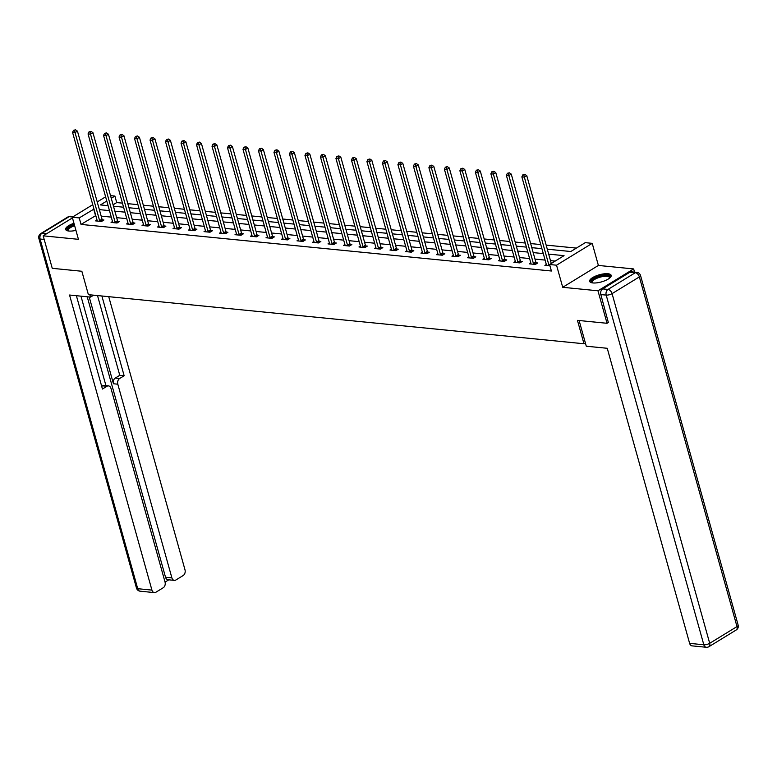 <?xml version="1.0" encoding="UTF-8"?>
<svg xmlns="http://www.w3.org/2000/svg" width="777" height="777" viewBox="0 0 777 777"><rect width="100%" height="100%" fill="white"/><g stroke="black" fill="none" stroke-linecap="round" stroke-linejoin="round"><path stroke-width="1.17" d="M607.935 273.737A11.16 3.71 -15.6 0 0 595.755 276.029A11.16 3.71 -15.6 0 0 589.665 281.342A11.16 3.71 -15.6 0 0 592.89 282.945A11.16 3.71 -15.6 0 0 605.079 280.652A11.16 3.71 -15.6 0 0 611.169 275.34A11.16 3.71 -15.6 0 0 607.935 273.737M73.961 223.3A11.16 3.71 -15.6 0 0 65.666 229.438A11.16 3.71 -15.6 0 0 68.891 231.041A11.16 3.71 -15.6 0 0 75.942 230.38M547.29 249.194L570.804 251.515L585.266 242.657L592.22 243.347L556.536 265.2L549.592 264.51L564.053 255.652L548.669 254.128M634.537 272.125L633.653 268.939L598.387 265.443L592.22 243.347M110.519 195.629L114.899 196.066L111.266 198.3M122.436 203.137L116.715 202.564L114.899 196.066M576.388 248.096L546.153 245.105M540.763 244.57L530.652 243.57M525.271 243.036L515.161 242.035M509.78 241.501L499.669 240.501M494.279 239.967L484.178 238.966M478.787 238.432L468.686 237.432M463.296 236.898L453.185 235.897M447.805 235.363L437.694 234.363M432.313 233.828L422.202 232.828M416.812 232.294L406.711 231.293M401.32 230.759L391.219 229.759M385.829 229.225L375.718 228.224M370.338 227.69L360.227 226.69M354.846 226.156L344.735 225.155M339.345 224.621L329.244 223.621M323.854 223.086L313.753 222.086M308.362 221.552L298.251 220.551M292.871 220.017L282.76 219.017M277.379 218.483L267.269 217.482M261.878 216.948L251.777 215.948M246.387 215.414L236.276 214.413M230.895 213.879L220.785 212.879M215.404 212.344L205.293 211.344M199.903 210.81L189.802 209.809M184.411 209.275L174.31 208.275M168.92 207.741L158.809 206.74M153.428 206.206L143.318 205.196M137.937 204.672L127.826 203.661M608.585 322.338L607.041 323.29L597.969 290.792L633.653 268.939M72.455 217.9L43.182 235.829L78.438 239.326L72.271 217.23L92.745 204.691M607.041 323.29L577.447 320.357L583.974 343.755L88.384 294.658L81.847 271.26L52.253 268.327L43.182 235.829M583.974 343.755L585.363 342.91M116.715 202.564L113.073 204.798M95.785 215.588L81.031 224.417L551.398 271.008L549.592 264.51M555.167 261.091L550.485 260.625M545.095 260.091L534.994 259.091M529.603 258.556L519.492 257.556M514.112 257.022L504.001 256.022M498.62 255.487L488.51 254.487M483.119 253.953L473.018 252.952M467.628 252.418L457.527 251.418M452.136 250.884L442.026 249.883M436.645 249.349L426.534 248.349M421.153 247.814L411.043 246.814M405.652 246.28L395.551 245.279M390.161 244.745L380.06 243.745M374.669 243.211L364.559 242.21M359.178 241.676L349.067 240.676M343.687 240.142L333.576 239.141M328.185 238.607L318.084 237.607M312.694 237.072L302.593 236.072M297.202 235.538L287.092 234.537M281.711 234.003L271.6 233.003M266.22 232.469L256.109 231.468M250.718 230.934L240.617 229.934M235.227 229.4L225.116 228.399M219.736 227.865L209.625 226.865M204.244 226.33L194.133 225.33M188.743 224.796L178.642 223.795M173.252 223.261L163.151 222.261M157.76 221.727L147.649 220.726M142.269 220.192L132.158 219.192M126.777 218.658L116.667 217.657M111.276 217.123L101.175 216.123M97.018 219.998L95.571 220.882L101.534 221.474L103.943 219.998L102.341 219.833M112.51 221.532L111.072 222.416L117.026 223.009L119.435 221.532L117.832 221.367M128.001 223.067L126.564 223.951L132.517 224.543L134.936 223.067L133.323 222.902M143.502 224.602L142.055 225.485L148.018 226.078L150.427 224.602L148.815 224.436M158.994 226.136L157.546 227.02L163.51 227.612L165.919 226.136L164.316 225.971M174.485 227.671L173.048 228.555L179.001 229.147L181.41 227.671L179.808 227.506M189.976 229.205L188.539 230.089L194.493 230.682L196.902 229.205L195.299 229.04M205.478 230.74L204.03 231.624L209.984 232.216L212.403 230.74L210.79 230.584M220.969 232.274L219.522 233.158L225.485 233.751L227.894 232.274L226.282 232.119M236.461 233.809L235.013 234.693L240.977 235.285L243.386 233.809L241.783 233.654M251.952 235.344L250.515 236.227L256.468 236.82L258.877 235.344L257.274 235.188M267.443 236.878L266.006 237.762L271.96 238.354L274.378 236.878L272.766 236.723M282.945 238.413L281.497 239.297L287.461 239.889L289.87 238.413L288.257 238.257M298.436 239.947L296.989 240.831L302.952 241.424L305.361 239.947L303.749 239.792M313.927 241.482L312.48 242.366L318.444 242.958L320.852 241.482L319.25 241.326M329.419 243.016L327.981 243.9L333.935 244.493L336.344 243.016L334.741 242.861M344.91 244.551L343.473 245.435L349.427 246.027L351.845 244.551L350.233 244.396M360.411 246.086L358.964 246.969L364.928 247.562L367.336 246.086L365.724 245.93M375.903 247.62L374.456 248.504L380.419 249.096L382.828 247.62L381.216 247.465M391.394 249.155L389.947 250.039L395.911 250.631L398.319 249.155L396.717 248.999M406.886 250.689L405.448 251.573L411.402 252.166L413.811 250.689L412.208 250.534M422.377 252.224L420.94 253.108L426.894 253.7L429.312 252.224L427.7 252.069M437.878 253.758L436.431 254.642L442.395 255.235L444.803 253.758L443.191 253.603M453.37 255.293L451.923 256.177L457.886 256.769L460.295 255.293L458.692 255.138M468.861 256.837L467.424 257.721L473.378 258.304L475.786 256.828L474.184 256.672M484.353 258.372L482.915 259.256L488.869 259.839L491.278 258.362L489.675 258.207M499.854 259.906L498.407 260.79L504.36 261.373L506.779 259.897L505.167 259.741M515.345 261.441L513.898 262.325L519.862 262.908L522.27 261.431L520.658 261.276M530.837 262.976L529.39 263.859L535.353 264.442L537.762 262.966L536.159 262.811M546.328 264.51L544.891 265.394L549.97 265.889M598.387 265.443L562.713 287.296L597.969 290.792M562.713 287.296L556.536 265.2M81.031 224.417L79.225 217.919L72.271 217.23M106.789 201.039L100.437 204.924L108.09 205.682M113.471 206.216L123.582 207.216M128.963 207.75L139.073 208.751M144.464 209.285L154.565 210.285M159.955 210.82L170.056 211.82M175.447 212.354L185.557 213.354M190.938 213.889L201.049 214.889M206.429 215.423L216.54 216.424M221.931 216.958L232.032 217.958M237.422 218.492L247.523 219.493M252.913 220.027L263.024 221.027M268.405 221.562L278.516 222.562M283.896 223.096L294.007 224.097M299.398 224.631L309.499 225.631M314.889 226.165L325 227.166M330.38 227.7L340.491 228.7M345.872 229.234L355.983 230.235M361.373 230.769L371.474 231.769M376.864 232.304L386.965 233.304M392.356 233.838L402.467 234.839M407.847 235.373L417.958 236.373M423.339 236.907L433.449 237.908M438.84 238.442L448.941 239.442M454.331 239.976L464.432 240.987M469.823 241.511L479.933 242.521M485.314 243.046L495.425 244.056M500.806 244.58L510.916 245.59M516.307 246.124L526.408 247.125M531.798 247.659L541.899 248.659M97.212 201.952L105.614 196.814M93.968 209.091L79.225 217.919M543.278 253.593L533.177 252.593M527.787 252.059L517.686 251.058M512.296 250.524L502.185 249.524M496.804 248.99L486.693 247.989M481.313 247.455L471.202 246.455M465.812 245.92L455.71 244.92M450.32 244.386L440.219 243.386M434.829 242.851L424.718 241.851M419.337 241.317L409.226 240.316M403.846 239.782L393.735 238.782M388.345 238.248L378.244 237.247M372.853 236.713L362.752 235.713M357.362 235.178L347.251 234.178M341.87 233.644L331.76 232.644M326.379 232.109L316.268 231.109M310.878 230.575L300.777 229.574M295.386 229.04L285.276 228.04M279.895 227.506L269.784 226.505M264.403 225.971L254.293 224.971M248.902 224.436L238.801 223.436M233.411 222.902L223.31 221.901M217.919 221.367L207.809 220.367M202.428 219.833L192.317 218.832M186.936 218.298L176.826 217.298M171.435 216.764L161.334 215.763M155.944 215.229L145.843 214.229M140.452 213.694L130.342 212.684M124.961 212.16L114.85 211.15M109.47 210.625L99.359 209.615M95.503 215.559L93.687 209.062M99.611 220.619L102.02 219.143L77.447 131.148L75.039 132.624L99.611 220.619A1.428 0.874 -121.5 0 0 99.815 221.115L99.922 221.309M74.543 130.41L75.505 129.827L73.553 130.313L74.543 130.41L75.039 132.624L72.552 132.372L97.125 220.377A1.428 0.874 -121.5 0 1 97.193 220.853L97.183 221.037M102.02 219.143A1.428 0.874 -121.5 0 0 102.224 219.638L102.817 220.687M77.447 131.148L75.505 129.827M73.553 130.313L72.552 132.372M68.211 230.944A9.664 3.215 164.4 0 1 74.388 224.825M74.641 225.709A8.945 2.972 -15.6 0 0 68.269 230.526A8.945 2.972 -15.6 0 0 68.551 231.002M74.262 224.359A11.092 3.691 -15.6 0 0 65.987 229.992M592.21 282.857A9.664 3.215 164.4 0 1 593.521 279.021A9.664 3.215 164.4 0 1 602.991 275.592A9.664 3.215 164.4 0 1 609.77 277.952M609.508 278.176A8.945 2.972 -15.6 0 0 609.498 277.622A8.945 2.972 -15.6 0 0 603.001 276.525A8.945 2.972 -15.6 0 0 592.268 282.44A8.945 2.972 -15.6 0 0 592.55 282.906M611.178 275.981A11.092 3.691 -15.6 0 0 603.331 275.039A11.092 3.691 -15.6 0 0 589.976 281.896M89.85 294.804L90.491 297.105L93.638 295.182M90.491 297.105L69.541 295.027L151.923 590.102A4.293 3.079 95.7 0 0 154.39 592.598A4.293 3.079 95.7 0 0 155.905 592.229L163.238 587.742A4.293 3.079 95.7 0 0 165.045 582.07L110.965 388.383A4.293 3.079 95.7 0 0 108.489 385.887A4.293 3.079 95.7 0 0 106.983 386.256L102.613 385.829A4.293 3.079 -84.3 0 1 104.118 385.45L108.489 385.887M76.389 295.707L102.447 389.034L106.983 386.256M174.359 580.38L167.997 579.749A4.293 3.079 -84.3 0 1 165.53 577.253L171.882 577.874A4.293 3.079 95.7 0 0 174.359 580.38A4.293 3.079 95.7 0 0 175.864 580.001L183.197 575.514A4.293 3.079 95.7 0 0 185.004 569.842L108.731 296.678M165.054 582.109L168.774 579.827M119.609 378.525A4.293 3.079 95.7 0 0 117.813 384.197L113.442 383.76A4.293 3.079 -84.3 0 1 115.239 378.088L119.609 378.525L124.145 375.747L101.884 295.998M171.882 577.874L117.813 384.197M80.963 296.154L105.944 385.635M113.442 383.76L89.209 296.979M165.53 577.253L87.218 296.775M115.239 378.088L119.775 375.31L97.513 295.561M119.775 375.31L124.145 375.747M101.709 386.383L102.613 385.829M579.108 320.522L586.285 346.212L607.245 348.29L689.626 643.366L703.826 644.774L606.196 295.105L600.835 294.57L608.342 322.494M629.933 272.193L602.641 288.898L608.002 289.433L635.295 272.717L629.933 272.193A4.293 3.079 -84.3 0 1 631.448 271.814L636.81 272.348A4.293 3.079 95.7 0 0 635.295 272.717A4.293 2.632 -121.5 0 1 639.364 276.913L612.072 293.628L709.702 643.298L736.994 626.583L639.364 276.913A4.293 1.428 -15.6 0 0 640.52 275.466A4.293 4.293 0 0 0 636.81 272.348M736.256 629.953A4.293 4.293 0 0 0 738.15 625.135A4.293 1.428 -15.6 0 1 736.994 626.583A4.293 2.632 58.5 0 1 736.256 629.953L708.964 646.668A4.293 2.632 -121.5 0 0 709.702 643.298A4.293 1.428 -15.6 0 1 703.826 644.774A4.293 3.079 95.7 0 0 706.303 647.27L692.093 645.872A4.293 3.079 -84.3 0 1 689.626 643.366M600.835 294.57A4.293 3.079 -84.3 0 1 602.641 288.898M115.103 222.154L117.512 220.678L92.939 132.682L90.53 134.159L115.103 222.154A1.428 0.874 -121.5 0 0 115.307 222.649L115.423 222.844M90.035 131.954L91.006 131.362L89.044 131.847L90.035 131.954L90.53 134.159L88.044 133.906L112.616 221.911A1.428 0.874 -121.5 0 1 112.684 222.387L112.675 222.572M117.512 220.678A1.428 0.874 -121.5 0 0 117.715 221.173L118.318 222.222M92.939 132.682L91.006 131.362M89.044 131.847L88.044 133.906M130.594 223.689L133.003 222.212L108.43 134.217L106.022 135.693L130.594 223.689A1.428 0.874 -121.5 0 0 130.798 224.184L130.915 224.378M105.526 133.489L106.498 132.896L104.536 133.382L105.526 133.489L106.022 135.693L103.545 135.441L128.108 223.446A1.428 0.874 -121.5 0 1 128.176 223.922L128.166 224.106M133.003 222.212A1.428 0.874 -121.5 0 0 133.217 222.708L133.809 223.757M108.43 134.217L106.498 132.896M104.536 133.382L103.545 135.441M146.086 225.233L148.494 223.747L123.931 135.752L121.513 137.228L146.086 225.233A1.428 0.874 -121.5 0 0 146.299 225.719L146.406 225.913M121.027 135.023L121.989 134.431L120.027 134.916L121.027 135.023L121.513 137.228L119.036 136.975L143.609 224.98A1.428 0.874 -121.5 0 1 143.667 225.456L143.667 225.641M148.494 223.747A1.428 0.874 -121.5 0 0 148.708 224.242L149.301 225.291M123.931 135.752L121.989 134.431M120.027 134.916L119.036 136.975M161.577 226.767L163.996 225.291L139.423 137.286L137.014 138.762L161.577 226.767A1.428 0.874 -121.5 0 0 161.791 227.253L161.898 227.447M136.519 136.558L137.48 135.965L135.528 136.451L136.519 136.558L137.014 138.762L134.528 138.51L159.1 226.515A1.428 0.874 -121.5 0 1 159.159 226.991L159.159 227.175M163.996 225.291A1.428 0.874 -121.5 0 0 164.2 225.777L164.792 226.826M139.423 137.286L137.48 135.965M135.528 136.451L134.528 138.51M177.078 228.302L179.487 226.826L154.914 138.821L152.506 140.297L177.078 228.302A1.428 0.874 -121.5 0 0 177.282 228.788L177.399 228.982M152.01 138.092L152.972 137.5L151.02 137.985L152.01 138.092L152.506 140.297L150.019 140.045L174.592 228.049A1.428 0.874 -121.5 0 1 174.66 228.525L174.65 228.71M179.487 226.826A1.428 0.874 -121.5 0 0 179.691 227.311L180.283 228.36M154.914 138.821L152.972 137.5M151.02 137.985L150.019 140.045M192.57 229.837L194.978 228.36L170.406 140.355L167.997 141.832L192.57 229.837A1.428 0.874 -121.5 0 0 192.774 230.322L192.89 230.516M167.502 139.627L168.473 139.034L166.511 139.52L167.502 139.627L167.997 141.832L165.511 141.579L190.083 229.584A1.428 0.874 -121.5 0 1 190.151 230.06L190.142 230.254M194.978 228.36A1.428 0.874 -121.5 0 0 195.182 228.846L195.785 229.895M170.406 140.355L168.473 139.034M166.511 139.52L165.511 141.579M208.061 231.371L210.47 229.895L185.907 141.89L183.489 143.366L208.061 231.371A1.428 0.874 -121.5 0 0 208.265 231.857L208.382 232.061M182.993 141.161L183.964 140.569L182.003 141.064L182.993 141.161L183.489 143.366L181.012 143.123L205.575 231.119A1.428 0.874 -121.5 0 1 205.643 231.595L205.633 231.789M210.47 229.895A1.428 0.874 -121.5 0 0 210.684 230.38L211.276 231.429M185.907 141.89L183.964 140.569M182.003 141.064L181.012 143.123M223.553 232.906L225.971 231.429L201.398 143.424L198.98 144.901L223.553 232.906A1.428 0.874 -121.5 0 0 223.766 233.391L223.873 233.595M198.494 142.696L199.456 142.104L197.494 142.599L198.494 142.696L198.98 144.901L196.503 144.658L221.076 232.653A1.428 0.874 -121.5 0 1 221.134 233.139L221.134 233.323M225.971 231.429A1.428 0.874 -121.5 0 0 226.175 231.915L226.767 232.964M201.398 143.424L199.456 142.104M197.494 142.599L196.503 144.658M239.054 234.44L241.462 232.964L216.89 144.959L214.481 146.435L239.054 234.44A1.428 0.874 -121.5 0 0 239.258 234.926L239.365 235.13M213.986 144.231L214.947 143.638L212.995 144.133L213.986 144.231L214.481 146.435L211.995 146.193L236.567 234.188A1.428 0.874 -121.5 0 1 236.626 234.673L236.626 234.858M241.462 232.964A1.428 0.874 -121.5 0 0 241.666 233.45L242.259 234.499M216.89 144.959L214.947 143.638M212.995 144.133L211.995 146.193M254.545 235.975L256.954 234.499L232.381 146.494L229.973 147.97L254.545 235.975A1.428 0.874 -121.5 0 0 254.749 236.461L254.866 236.664M229.477 145.765L230.439 145.173L228.487 145.668L229.477 145.765L229.973 147.97L227.486 147.727L252.059 235.722A1.428 0.874 -121.5 0 1 252.127 236.208L252.117 236.393M256.954 234.499A1.428 0.874 -121.5 0 0 257.158 234.984L257.76 236.033M232.381 146.494L230.439 145.173M228.487 145.668L227.486 147.727M270.037 237.509L272.445 236.033L247.873 148.028L245.464 149.505L270.037 237.509A1.428 0.874 -121.5 0 0 270.241 237.995L270.357 238.199M244.969 147.3L245.94 146.707L243.978 147.203L244.969 147.3L245.464 149.505L242.978 149.262L267.55 237.257A1.428 0.874 -121.5 0 1 267.618 237.743L267.609 237.927M272.445 236.033A1.428 0.874 -121.5 0 0 272.659 236.519L273.251 237.568M247.873 148.028L245.94 146.707M243.978 147.203L242.978 149.262M285.528 239.044L287.937 237.568L263.374 149.563L260.955 151.039L285.528 239.044A1.428 0.874 -121.5 0 0 285.732 239.53L285.849 239.734M260.47 148.834L261.431 148.242L259.469 148.737L260.47 148.834L260.955 151.039L258.479 150.796L283.042 238.792A1.428 0.874 -121.5 0 1 283.11 239.277L283.11 239.462M287.937 237.568A1.428 0.874 -121.5 0 0 288.15 238.053L288.743 239.102M263.374 149.563L261.431 148.242M259.469 148.737L258.479 150.796M301.02 240.579L303.438 239.102L278.865 151.097L276.457 152.574L301.02 240.579A1.428 0.874 -121.5 0 0 301.233 241.064L301.34 241.268M275.961 150.369L276.923 149.776L274.961 150.272L275.961 150.369L276.457 152.574L273.97 152.331L298.543 240.326A1.428 0.874 -121.5 0 1 298.601 240.812L298.601 240.996M303.438 239.102A1.428 0.874 -121.5 0 0 303.642 239.588L304.234 240.637M278.865 151.097L276.923 149.776M274.961 150.272L273.97 152.331M316.521 242.113L318.929 240.637L294.357 152.632L291.948 154.108L316.521 242.113A1.428 0.874 -121.5 0 0 316.725 242.599L316.831 242.803M291.453 151.904L292.414 151.311L290.462 151.806L291.453 151.904L291.948 154.108L289.462 153.865L314.034 241.861A1.428 0.874 -121.5 0 1 314.093 242.346L314.093 242.531M318.929 240.637A1.428 0.874 -121.5 0 0 319.133 241.123L319.726 242.171M294.357 152.632L292.414 151.311M290.462 151.806L289.462 153.865M332.012 243.648L334.421 242.171L309.848 154.167L307.439 155.643L332.012 243.648A1.428 0.874 -121.5 0 0 332.216 244.133L332.333 244.337M306.944 153.438L307.906 152.846L305.953 153.341L306.944 153.438L307.439 155.643L304.953 155.4L329.526 243.395A1.428 0.874 -121.5 0 1 329.594 243.881L329.584 244.065M334.421 242.171A1.428 0.874 -121.5 0 0 334.625 242.657L335.227 243.706M309.848 154.167L307.906 152.846M305.953 153.341L304.953 155.4M347.504 245.182L349.912 243.706L325.34 155.701L322.931 157.177L347.504 245.182A1.428 0.874 -121.5 0 0 347.707 245.668L347.824 245.872M322.436 154.973L323.407 154.38L321.445 154.876L322.436 154.973L322.931 157.177L320.454 156.935L345.017 244.93A1.428 0.874 -121.5 0 1 345.085 245.415L345.075 245.6M349.912 243.706A1.428 0.874 -121.5 0 0 350.126 244.192L350.718 245.241M325.34 155.701L323.407 154.38M321.445 154.876L320.454 156.935M362.995 246.717L365.404 245.241L340.841 157.236L338.422 158.712L362.995 246.717A1.428 0.874 -121.5 0 0 363.209 247.212L363.315 247.407M337.937 156.507L338.898 155.915L336.936 156.41L337.937 156.507L338.422 158.712L335.946 158.469L360.518 246.464A1.428 0.874 -121.5 0 1 360.577 246.95L360.577 247.135M365.404 245.241A1.428 0.874 -121.5 0 0 365.617 245.726L366.21 246.775M340.841 157.236L338.898 155.915M336.936 156.41L335.946 158.469M378.486 248.251L380.905 246.775L356.332 158.77L353.923 160.247L378.486 248.251A1.428 0.874 -121.5 0 0 378.7 248.747L378.807 248.941M353.428 158.042L354.39 157.449L352.437 157.945L353.428 158.042L353.923 160.247L351.437 160.004L376.01 248.009A1.428 0.874 -121.5 0 1 376.068 248.485L376.068 248.669M380.905 246.775A1.428 0.874 -121.5 0 0 381.109 247.271L381.701 248.31M356.332 158.77L354.39 157.449M352.437 157.945L351.437 160.004M393.988 249.786L396.396 248.31L371.824 160.305L369.415 161.781L393.988 249.786A1.428 0.874 -121.5 0 0 394.192 250.281L394.298 250.476M368.92 159.576L369.881 158.984L367.929 159.479L368.92 159.576L369.415 161.781L366.929 161.538L391.501 249.543A1.428 0.874 -121.5 0 1 391.569 250.019L391.559 250.204M396.396 248.31A1.428 0.874 -121.5 0 0 396.6 248.805L397.193 249.844M371.824 160.305L369.881 158.984M367.929 159.479L366.929 161.538M409.479 251.321L411.888 249.844L387.315 161.839L384.906 163.316L409.479 251.321A1.428 0.874 -121.5 0 0 409.683 251.816L409.8 252.01M384.411 161.111L385.382 160.518L383.42 161.014L384.411 161.111L384.906 163.316L382.42 163.073L406.993 251.078A1.428 0.874 -121.5 0 1 407.061 251.554L407.051 251.738M411.888 249.844A1.428 0.874 -121.5 0 0 412.092 250.34L412.694 251.379M387.315 161.839L385.382 160.518M383.42 161.014L382.42 163.073M424.97 252.855L427.379 251.379L402.807 163.374L400.398 164.85L424.97 252.855A1.428 0.874 -121.5 0 0 425.174 253.351L425.291 253.545M399.902 162.646L400.874 162.053L398.912 162.548L399.902 162.646L400.398 164.85L397.921 164.607L422.484 252.612A1.428 0.874 -121.5 0 1 422.552 253.088L422.542 253.273M427.379 251.379A1.428 0.874 -121.5 0 0 427.593 251.874L428.185 252.913M402.807 163.374L400.874 162.053M398.912 162.548L397.921 164.607M440.462 254.39L442.871 252.913L418.308 164.909L415.889 166.385L440.462 254.39A1.428 0.874 -121.5 0 0 440.676 254.885L440.782 255.079M415.404 164.18L416.365 163.588L414.403 164.083L415.404 164.18L415.889 166.385L413.413 166.142L437.985 254.147A1.428 0.874 -121.5 0 1 438.043 254.623L438.043 254.807M442.871 252.913A1.428 0.874 -121.5 0 0 443.084 253.409L443.677 254.448M418.308 164.909L416.365 163.588M414.403 164.083L413.413 166.142M455.953 255.924L458.372 254.448L433.799 166.443L431.39 167.919L455.953 255.924A1.428 0.874 -121.5 0 0 456.167 256.42L456.274 256.614M430.895 165.715L431.857 165.122L429.904 165.618L430.895 165.715L431.39 167.919L428.904 167.677L453.477 255.682A1.428 0.874 -121.5 0 1 453.535 256.157L453.535 256.342M458.372 254.448A1.428 0.874 -121.5 0 0 458.576 254.943L459.168 255.983M433.799 166.443L431.857 165.122M429.904 165.618L428.904 167.677M471.454 257.459L473.863 255.983L449.291 167.978L446.882 169.454L471.454 257.459A1.428 0.874 -121.5 0 0 471.658 257.954L471.775 258.149M446.387 167.249L447.348 166.657L445.396 167.152L446.387 167.249L446.882 169.454L444.395 169.211L468.968 257.216A1.428 0.874 -121.5 0 1 469.036 257.692L469.026 257.877M473.863 255.983A1.428 0.874 -121.5 0 0 474.067 256.478L474.66 257.517M449.291 167.978L447.348 166.657M445.396 167.152L444.395 169.211M486.946 258.994L489.355 257.517L464.782 169.512L462.373 170.989L486.946 258.994A1.428 0.874 -121.5 0 0 487.15 259.489L487.266 259.683M461.878 168.784L462.849 168.191L460.887 168.687L461.878 168.784L462.373 170.989L459.887 170.746L484.459 258.751A1.428 0.874 -121.5 0 1 484.527 259.227L484.518 259.411M489.355 257.517A1.428 0.874 -121.5 0 0 489.559 258.013L490.161 259.052M464.782 169.512L462.849 168.191M460.887 168.687L459.887 170.746M502.437 260.528L504.846 259.052L480.283 171.047L477.865 172.523L502.437 260.528A1.428 0.874 -121.5 0 0 502.641 261.023L502.758 261.218M477.369 170.318L478.341 169.726L476.379 170.221L477.369 170.318L477.865 172.523L475.388 172.28L499.951 260.285A1.428 0.874 -121.5 0 1 500.019 260.761L500.009 260.946M504.846 259.052A1.428 0.874 -121.5 0 0 505.06 259.547L505.652 260.586M480.283 171.047L478.341 169.726M476.379 170.221L475.388 172.28M517.929 262.063L520.347 260.586L495.775 172.581L493.356 174.058L517.929 262.063A1.428 0.874 -121.5 0 0 518.142 262.558L518.249 262.752M492.871 171.853L493.832 171.261L491.87 171.756L492.871 171.853L493.356 174.058L490.879 173.815L515.452 261.82A1.428 0.874 -121.5 0 1 515.51 262.296L515.51 262.48M520.347 260.586A1.428 0.874 -121.5 0 0 520.551 261.082L521.144 262.121M495.775 172.581L493.832 171.261M491.87 171.756L490.879 173.815M533.43 263.597L535.839 262.121L511.266 174.116L508.857 175.592L533.43 263.597A1.428 0.874 -121.5 0 0 533.634 264.093L533.741 264.287M508.362 173.388L509.323 172.795L507.371 173.29L508.362 173.388L508.857 175.592L506.371 175.349L530.944 263.354A1.428 0.874 -121.5 0 1 531.002 263.83L531.002 264.015M535.839 262.121A1.428 0.874 -121.5 0 0 536.043 262.616L536.635 263.656M511.266 174.116L509.323 172.795M507.371 173.29L506.371 175.349M551.281 263.471L526.757 175.651L524.349 177.127L548.921 265.132A1.428 0.874 -121.5 0 0 549.125 265.627L549.242 265.821M523.853 174.922L524.815 174.33L522.863 174.825L523.853 174.922L524.349 177.127L521.862 176.884L546.435 264.889A1.428 0.874 -121.5 0 1 546.503 265.365L546.493 265.549M526.757 175.651L524.815 174.33M522.863 174.825L521.862 176.884M99.815 221.115L102.224 219.638M72.659 216.987L69.192 216.637L41.9 233.353L46.484 233.809M44.182 239.433L40.093 239.025L137.723 588.694L151.923 590.102M140.19 591.2A4.293 3.079 -84.3 0 1 137.723 588.694A4.293 1.428 -15.6 0 1 136.48 588.082A4.293 4.293 0 0 0 140.19 591.2L154.39 592.598M40.093 239.025A4.293 3.079 -84.3 0 1 41.9 233.353A4.293 2.632 58.5 0 0 40.744 233.595A4.293 4.293 0 0 0 38.85 238.403A4.293 1.428 -15.6 0 0 40.093 239.025M69.192 216.637A4.293 3.079 -84.3 0 1 70.697 216.268A4.293 4.293 0 0 0 68.036 216.88A4.293 2.632 -121.5 0 1 69.192 216.637M606.196 295.105A4.293 1.428 -15.6 0 0 612.072 293.628A4.293 2.632 58.5 0 0 608.002 289.433A4.293 3.079 95.7 0 0 606.196 295.105M115.307 222.649L117.715 221.173M130.798 224.184L133.217 222.708M146.299 225.719L148.708 224.242M161.791 227.253L164.2 225.777M177.282 228.788L179.691 227.311M192.774 230.322L195.182 228.846M208.265 231.857L210.684 230.38M223.766 233.391L226.175 231.915M239.258 234.926L241.666 233.45M254.749 236.461L257.158 234.984M270.241 237.995L272.659 236.519M285.732 239.53L288.15 238.053M301.233 241.064L303.642 239.588M316.725 242.599L319.133 241.123M332.216 244.133L334.625 242.657M347.707 245.668L350.126 244.192M363.209 247.212L365.617 245.726M378.7 248.747L381.109 247.271M394.192 250.281L396.6 248.805M409.683 251.816L412.092 250.34M425.174 253.351L427.593 251.874M440.676 254.885L443.084 253.409M456.167 256.42L458.576 254.943M471.658 257.954L474.067 256.478M487.15 259.489L489.559 258.013M502.641 261.023L505.06 259.547M518.142 262.558L520.551 261.082M533.634 264.093L536.043 262.616M548.921 265.132L549.64 264.695M549.125 265.627L549.786 265.219M136.48 588.082L38.85 238.403M73.397 216.53L70.697 216.268M40.744 233.595L68.036 216.88M706.303 647.27A4.293 4.293 0 0 0 708.964 646.668M738.15 625.135L640.52 275.466"/></g></svg>
